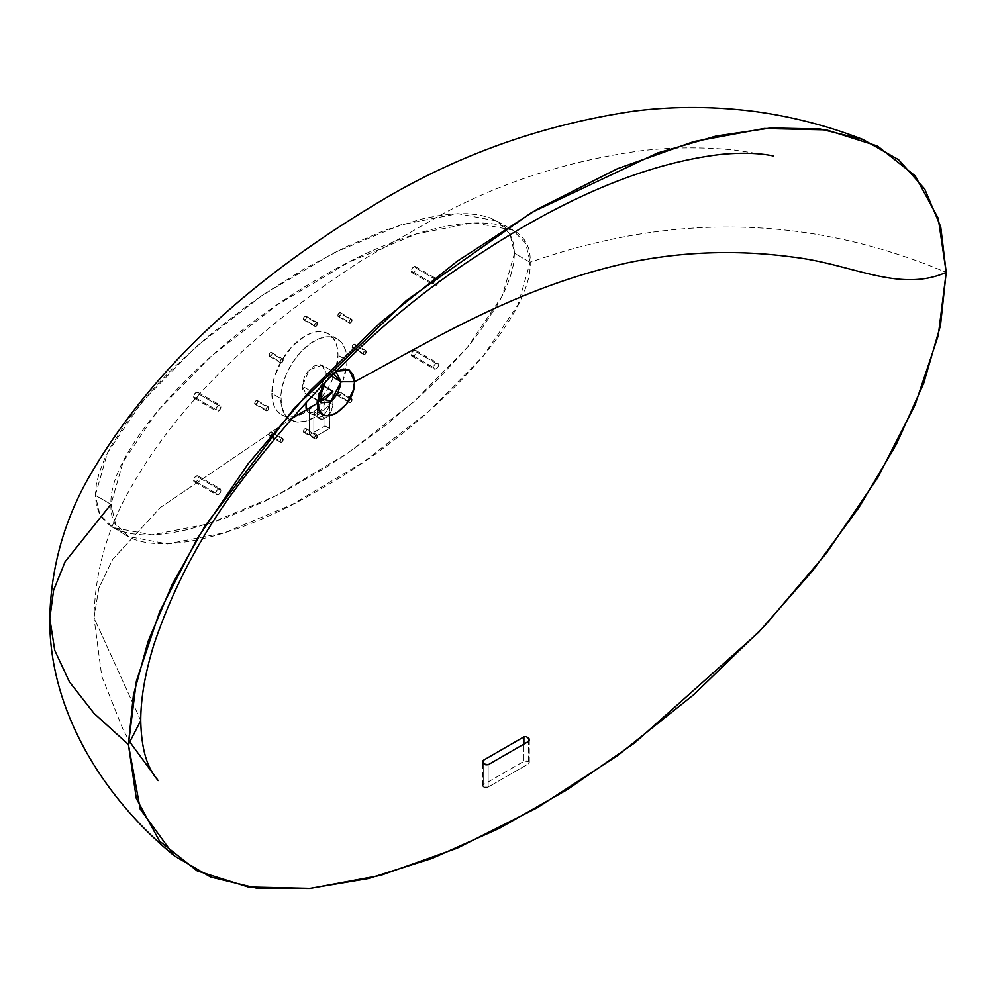 <?xml version="1.0" encoding="UTF-8"?>
<svg xmlns="http://www.w3.org/2000/svg" width="996" height="996" viewBox="0 0 996 996"><rect width="100%" height="100%" fill="white"/><g stroke="black" fill="none" stroke-linecap="round" stroke-linejoin="round"><path stroke-width="0.75" stroke-dasharray="4.98 3.74" d="M319.38 400.89L306.046 393.906L302.249 386.162L317.886 395.188L302.249 386.162L309.358 369.69L322.082 365.208L337.769 374.259L329.589 375.119C327.634 375.803 324.883 378.679 321.322 383.759L317.886 395.188L317.886 402.932L317.886 395.188L329.863 374.969L333.423 373.662M325.406 381.742L334.556 372.541L325.406 381.754M110.979 504.325C108.103 562.528 208.55 555.233 320.563 489.111C432.588 425.877 533.022 317.201 530.158 262.322C672.387 212.086 811.068 215.435 946.2 272.381C811.068 215.435 672.387 212.086 530.158 262.322L518.057 304.739L483.284 356.045L429.475 410.825L363.602 462.007L292.189 504.511L224.561 532.785L167.652 543.953L128.496 536.57L115.449 523.46L110.979 504.325L95.342 495.298L99.812 514.434L112.859 527.544L152.014 534.914L208.911 523.759L276.552 495.485L347.953 452.968L413.838 401.786L467.634 347.019L502.42 295.712L514.509 253.295L510.039 234.147L496.992 221.05L457.836 213.667L400.94 224.822L333.299 253.109L261.886 295.613L196.013 346.795L142.204 401.575L107.431 452.881L95.342 495.298L110.979 504.325L123.068 461.907L157.854 410.601L211.65 355.821L277.535 304.639L348.936 262.135L416.577 233.861L473.474 222.693L512.629 230.076L525.676 243.186L530.158 262.322L514.509 253.295L513.488 264.301L510.45 276.353L505.458 289.288L498.573 302.983L479.275 332.34L467 347.791L437.804 379.376L421.221 395.151L385.141 425.728L345.973 454.325L325.568 467.634L284.283 491.476L263.878 501.723L224.71 518.343L188.618 529.436L172.047 532.81L156.721 534.653L142.851 534.927L130.576 533.657L120.018 530.856L111.278 526.573L104.393 520.833L99.401 513.662L96.363 505.121L95.342 495.298L96.363 484.28L99.401 472.229L104.393 459.305L111.278 445.61L130.576 416.253L156.721 385.054L172.047 369.205L206.234 337.943L243.958 308.274L263.878 294.256L304.925 268.509L345.973 246.871L385.141 230.25L421.221 219.145L437.804 215.771L453.13 213.928L467 213.654L479.275 214.937L489.833 217.726L498.573 222.008L505.458 227.748L510.45 234.919L513.488 243.46L514.509 253.295L530.158 262.322C533.022 204.13 432.588 211.413 320.563 277.535C208.55 340.769 108.103 449.445 110.979 504.325L65.089 561.732L53.622 590.167L49.8 618.441M322.082 365.208L325.48 372.741L331.095 375.99L325.48 372.741L321.683 384.879L322.941 385.601L321.683 384.879L321.683 388.004L321.683 384.879L324.908 377.21L325.418 371.458L323.526 366.416L320.326 364.573L313.865 366.03L307.403 372.018L304.203 377.571L302.249 386.162L302.821 389.959L304.44 392.76L321.322 402.758M140.747 720.581L94.01 617.806L98.841 588.076L112.685 559.304L160.568 507.4L290.571 419.204L160.568 507.4L112.685 559.304L98.841 588.076L94.01 617.806L140.747 720.581M337.806 315.545A2.216 1.282 120 0 0 338.267 316.554A2.216 1.282 120 0 0 339.972 315.956A2.216 1.282 120 0 0 340.931 313.728L352.098 320.189A2.216 1.282 -60 0 1 351.14 322.405A2.216 1.282 -60 0 1 349.434 323.003A2.216 1.282 -60 0 1 348.974 321.994L337.806 315.545L338.267 316.554L340.819 314.499L340.47 312.719L338.765 313.317L337.806 315.545L348.974 321.994A2.216 1.282 -60 0 1 349.945 319.766A2.216 1.282 -60 0 1 351.65 319.168A2.216 1.282 -60 0 1 352.098 320.189L340.931 313.728A2.216 1.282 120 0 0 340.47 312.719A2.216 1.282 120 0 0 338.765 313.317A2.216 1.282 120 0 0 337.806 315.545M303.357 318.957A2.216 1.282 120 0 0 303.817 319.965A2.216 1.282 120 0 0 305.523 319.367A2.216 1.282 120 0 0 306.494 317.151L317.662 323.6A2.216 1.282 -60 0 1 316.691 325.817A2.216 1.282 -60 0 1 314.985 326.414A2.216 1.282 -60 0 1 314.537 325.406L303.357 318.957L303.817 319.965L305.523 319.367L306.494 317.151L306.033 316.13L304.328 316.728L303.357 318.957L314.537 325.406A2.216 1.282 -60 0 1 315.495 323.177A2.216 1.282 -60 0 1 317.201 322.58A2.216 1.282 -60 0 1 317.662 323.6L306.494 317.151A2.216 1.282 120 0 0 306.033 316.13A2.216 1.282 120 0 0 304.328 316.728A2.216 1.282 120 0 0 303.357 318.957M268.92 355.311A2.216 1.282 120 0 0 269.381 356.319A2.216 1.282 120 0 0 271.074 355.734A2.216 1.282 120 0 0 272.045 353.505L283.213 359.954A2.216 1.282 -60 0 1 282.254 362.183A2.216 1.282 -60 0 1 280.548 362.768A2.216 1.282 -60 0 1 280.088 361.76L268.92 355.311L269.381 356.319L271.074 355.734L272.045 353.505L271.584 352.497L269.879 353.082L268.92 355.311L280.088 361.76A2.216 1.282 -60 0 1 281.059 359.531A2.216 1.282 -60 0 1 282.764 358.946A2.216 1.282 -60 0 1 283.213 359.954L272.045 353.505A2.216 1.282 120 0 0 271.584 352.497A2.216 1.282 120 0 0 269.879 353.082A2.216 1.282 120 0 0 268.92 355.311M254.652 403.318A2.216 1.282 120 0 0 255.113 404.326A2.216 1.282 120 0 0 256.819 403.741A2.216 1.282 120 0 0 257.777 401.513L268.945 407.962A2.216 1.282 -60 0 1 267.986 410.19A2.216 1.282 -60 0 1 266.281 410.788A2.216 1.282 -60 0 1 265.82 409.767L254.652 403.318L255.113 404.326L257.665 402.272L257.317 400.504L255.611 401.089L254.652 403.318L265.82 409.767A2.216 1.282 -60 0 1 266.791 407.538A2.216 1.282 -60 0 1 268.497 406.953A2.216 1.282 -60 0 1 268.945 407.962L257.777 401.513A2.216 1.282 120 0 0 257.317 400.504A2.216 1.282 120 0 0 255.611 401.089A2.216 1.282 120 0 0 254.652 403.318M268.92 434.854A2.216 1.282 120 0 0 269.381 435.862A2.216 1.282 120 0 0 271.074 435.277A2.216 1.282 120 0 0 272.045 433.048L283.213 439.497A2.216 1.282 -60 0 1 282.254 441.726A2.216 1.282 -60 0 1 280.548 442.324A2.216 1.282 -60 0 1 280.088 441.303L268.92 434.854L269.381 435.862L271.074 435.277L272.045 433.048L271.584 432.04L269.879 432.625L268.92 434.854L280.088 441.303A2.216 1.282 -60 0 1 281.059 439.074A2.216 1.282 -60 0 1 282.764 438.489A2.216 1.282 -60 0 1 283.213 439.497L272.045 433.048A2.216 1.282 120 0 0 271.584 432.04A2.216 1.282 120 0 0 269.879 432.625A2.216 1.282 120 0 0 268.92 434.854M303.357 431.442A2.216 1.282 120 0 0 303.817 432.451A2.216 1.282 120 0 0 305.523 431.866A2.216 1.282 120 0 0 306.494 429.637L317.662 436.086A2.216 1.282 -60 0 1 316.691 438.315A2.216 1.282 -60 0 1 314.985 438.9A2.216 1.282 -60 0 1 314.537 437.891L303.357 431.442L303.817 432.451L305.523 431.866L306.494 429.637L306.033 428.629L304.328 429.214L303.357 431.442L314.537 437.891A2.216 1.282 -60 0 1 315.495 435.663A2.216 1.282 -60 0 1 317.201 435.078A2.216 1.282 -60 0 1 317.662 436.086L306.494 429.637A2.216 1.282 120 0 0 306.033 428.629A2.216 1.282 120 0 0 304.328 429.214A2.216 1.282 120 0 0 303.357 431.442M337.806 395.088A2.216 1.282 120 0 0 338.267 396.097A2.216 1.282 120 0 0 339.972 395.499A2.216 1.282 120 0 0 340.931 393.283L352.098 399.732A2.216 1.282 -60 0 1 351.14 401.948A2.216 1.282 -60 0 1 349.434 402.546A2.216 1.282 -60 0 1 348.974 401.537L337.806 395.088L338.267 396.097L340.819 394.043L340.47 392.262L338.765 392.86L337.806 395.088L348.974 401.537A2.216 1.282 -60 0 1 349.945 399.309A2.216 1.282 -60 0 1 351.65 398.711A2.216 1.282 -60 0 1 352.098 399.732L340.931 393.283A2.216 1.282 120 0 0 340.47 392.262A2.216 1.282 120 0 0 338.765 392.86A2.216 1.282 120 0 0 337.806 395.088M352.074 347.069A2.216 1.282 120 0 0 352.534 348.09A2.216 1.282 120 0 0 354.227 347.492A2.216 1.282 120 0 0 355.199 345.263L366.366 351.725A2.216 1.282 -60 0 1 365.408 353.941A2.216 1.282 -60 0 1 363.702 354.539A2.216 1.282 -60 0 1 363.241 353.53L352.074 347.069L352.534 348.09L354.227 347.492L355.199 345.263L354.227 344.155L353.032 344.853L352.074 347.069L363.241 353.53A2.216 1.282 -60 0 1 364.212 351.302A2.216 1.282 -60 0 1 365.918 350.704A2.216 1.282 -60 0 1 366.366 351.725L355.199 345.263A2.216 1.282 120 0 0 354.738 344.255A2.216 1.282 120 0 0 353.032 344.853A2.216 1.282 120 0 0 352.074 347.069M319.504 418.706L322.766 419.079L325.804 417.673L331.083 411.36L332.813 405.521L332.851 391.328L332.851 404.613L329.502 402.67L332.851 404.613A11.056 6.387 -60 0 1 325.032 418.158L321.683 416.216A11.056 6.387 120 0 0 329.502 402.67L329.502 428.479L325.032 425.902L309.395 434.928L309.395 409.119L309.993 412.232L311.686 414.187L314.226 414.685L317.214 413.639A11.056 6.387 -60 0 1 311.686 414.187A11.056 6.387 -60 0 1 309.395 409.119L306.046 407.19L309.395 409.119L309.395 434.928L313.865 437.505L313.865 411.709L317.214 413.639L313.865 411.709A11.056 6.387 120 0 0 316.155 416.764A11.056 6.387 120 0 0 321.683 416.216L325.032 418.158A11.056 6.387 -60 0 1 319.504 418.706A11.056 6.387 -60 0 1 317.214 413.639L317.214 403.33L317.214 413.639L313.865 411.709L310.864 412.742L308.337 412.257A11.056 6.387 120 0 0 313.865 411.709L317.214 413.639L320.202 411.224L323.712 405.87L324.995 401.002L324.347 399.695L325.032 400.093A11.056 6.387 -60 0 1 317.214 413.639L317.811 416.751L319.504 418.706L315.184 415.967L313.865 411.709A11.056 6.387 120 0 0 321.397 400.728M306.407 409.705A11.056 6.387 120 0 0 308.337 412.257L306.631 410.302L306.046 407.19M346.932 360.365A46.762 27.004 -60 0 1 346.16 369.006A46.762 27.004 -60 0 1 333.399 398.985L339.424 388.926L343.022 380.621L346.77 364.2L346.932 360.365L337.993 355.199L346.932 360.365L346.77 356.705L344.417 347.206L341.354 342.363L337.246 338.951A46.762 27.004 -60 0 1 346.932 360.365M333.399 398.998A46.762 27.004 -60 0 1 290.483 419.951A46.762 27.004 -60 0 1 280.797 398.549L271.858 393.383A46.762 27.004 120 0 0 281.544 414.797A46.762 27.004 120 0 0 319.156 400.541L311.375 408.024L304.925 412.481L298.476 415.469L292.264 416.876L286.549 416.652L281.544 414.797L277.423 411.385L274.373 406.542L272.493 400.467L271.858 393.383L280.797 398.549A46.762 27.004 -60 0 1 301.203 351.476A46.762 27.004 -60 0 1 337.246 338.951L329.452 336.773L320.314 338.279L310.615 343.321L301.203 351.476L292.886 362.046L286.362 374.11L282.217 386.635L280.947 394.715L281.432 405.633L284.694 414.299L290.483 419.951L298.277 422.13L307.415 420.636L317.101 415.581L326.514 407.426L333.399 398.998M321.683 397.541A46.762 27.004 120 0 0 337.993 355.199L337.358 348.114L335.478 342.039L332.415 337.208L328.307 333.797L323.302 331.942L317.575 331.705L311.375 333.112L304.925 336.113L292.264 346.322L281.544 360.789L274.373 377.322L271.858 393.383A46.762 27.004 120 0 1 292.264 346.322A46.762 27.004 120 0 1 328.307 333.797A46.762 27.004 120 0 1 337.993 355.199L335.478 371.271L332.415 379.638L328.307 387.793L321.683 397.541M193.647 396.744A3.474 2.004 120 0 0 194.369 398.325A3.474 2.004 120 0 0 197.046 397.404A3.474 2.004 120 0 0 198.565 393.906L220.913 406.804A3.474 2.004 -60 0 1 219.394 410.302A3.474 2.004 -60 0 1 216.717 411.236A3.474 2.004 -60 0 1 215.995 409.642L193.647 396.744L194.369 398.325L197.046 397.404L198.565 393.906L197.046 392.15L194.743 393.744L193.647 396.744L215.995 409.642A3.474 2.004 -60 0 1 217.514 406.144A3.474 2.004 -60 0 1 220.191 405.21A3.474 2.004 -60 0 1 220.913 406.804L198.565 393.906A3.474 2.004 120 0 0 197.843 392.312A3.474 2.004 120 0 0 195.166 393.246A3.474 2.004 120 0 0 193.647 396.744M411.286 271.086A3.474 2.004 120 0 0 412.008 272.68A3.474 2.004 120 0 0 414.685 271.746A3.474 2.004 120 0 0 416.204 268.248L438.539 281.158A3.474 2.004 -60 0 1 437.02 284.657A3.474 2.004 -60 0 1 434.343 285.578A3.474 2.004 -60 0 1 433.621 283.997L411.286 271.086L412.008 272.68L414.685 271.746L416.204 268.248L414.685 266.505L412.369 268.098L411.286 271.086L433.621 283.997A3.474 2.004 -60 0 1 435.14 280.499A3.474 2.004 -60 0 1 437.817 279.565A3.474 2.004 -60 0 1 438.539 281.158L416.204 268.248A3.474 2.004 120 0 0 415.481 266.667A3.474 2.004 120 0 0 412.805 267.588A3.474 2.004 120 0 0 411.286 271.086M193.647 480.333A3.474 2.004 120 0 0 194.369 481.927A3.474 2.004 120 0 0 197.046 480.993A3.474 2.004 120 0 0 198.565 477.495L220.913 490.393A3.474 2.004 -60 0 1 219.394 493.892A3.474 2.004 -60 0 1 216.717 494.825A3.474 2.004 -60 0 1 215.995 493.232L193.647 480.333L194.369 481.927L197.046 480.993L198.565 477.495L197.469 475.764L194.743 477.345L193.647 480.333L215.995 493.232A3.474 2.004 -60 0 1 217.514 489.733A3.474 2.004 -60 0 1 220.191 488.812A3.474 2.004 -60 0 1 220.913 490.393L198.565 477.495A3.474 2.004 120 0 0 197.843 475.901A3.474 2.004 120 0 0 195.166 476.835A3.474 2.004 120 0 0 193.647 480.333M411.286 354.688A3.474 2.004 120 0 0 412.008 356.282A3.474 2.004 120 0 0 414.685 355.348A3.474 2.004 120 0 0 416.204 351.849L438.539 364.748A3.474 2.004 -60 0 1 437.02 368.246A3.474 2.004 -60 0 1 434.343 369.18A3.474 2.004 -60 0 1 433.621 367.586L411.286 354.688L412.008 356.282L414.685 355.348L416.204 351.849L415.108 350.119L412.369 351.7L411.286 354.688L433.621 367.586A3.474 2.004 -60 0 1 435.14 364.088A3.474 2.004 -60 0 1 437.817 363.154A3.474 2.004 -60 0 1 438.539 364.748L416.204 351.849A3.474 2.004 120 0 0 415.481 350.256A3.474 2.004 120 0 0 412.805 351.19A3.474 2.004 120 0 0 411.286 354.688M483.683 787.101A3.162 1.83 0 0 0 488.152 787.101L488.152 764.741L488.152 787.101L528.366 763.882A3.162 1.83 0 0 0 529.287 762.6A3.162 1.83 0 0 0 527.345 760.907A3.162 1.83 0 0 0 523.896 761.305L523.896 744.261L523.896 761.305L483.683 784.524A3.162 1.83 0 0 0 482.749 785.819A3.162 1.83 0 0 0 483.683 787.101L483.683 763.558L483.683 787.101L488.152 787.101L528.366 763.882L528.366 741.522L528.366 763.882L529.287 762.6L528.764 761.579L524.369 761.081L483.683 784.524L483.683 763.558L483.683 784.524L482.749 785.819L483.683 787.101M318.284 398.4L317.886 395.188L318.596 399.346M433.621 367.586L434.717 369.317L437.02 368.246L438.352 365.943L438.128 363.416L436.559 363.104L435.14 364.088L433.621 367.586M215.995 493.232L216.717 494.825L218.933 494.327L220.726 491.588L220.502 489.061L218.933 488.75L217.514 489.733L215.995 493.232M438.539 281.158L437.02 284.657L435.14 285.74L434.044 285.329L433.808 282.802L435.601 280.063L437.456 279.428L438.539 281.158M220.913 406.804L219.394 410.302L217.975 411.286L216.406 410.975L216.182 408.447L217.514 406.144L219.817 405.073L220.913 406.804M306.046 402.06L306.046 393.906L306.046 402.06M321.534 400.006L318.21 407.675L313.865 411.709L313.865 437.505L329.502 428.479L329.502 402.67L328.182 408.447L324.671 413.801L320.152 416.926L316.155 416.764M325.032 425.902L325.032 400.093L325.032 425.902L329.502 428.479L313.865 437.505L309.395 434.928L325.032 425.902M319.878 400.902L317.214 400.38L306.046 393.906M363.241 353.53L363.938 354.626L365.408 353.941L366.105 350.866L364.499 351.028L363.241 353.53M348.974 401.537L349.671 402.633L351.14 401.948L351.837 398.873L350.231 399.035L348.974 401.537M314.537 437.891L315.222 438.999L316.404 438.589L317.4 435.24L315.495 435.663L314.537 437.891M280.088 441.303L280.785 442.411L282.254 441.726L282.951 438.651L281.059 439.074L280.088 441.303M265.82 409.767L266.517 410.875L267.986 410.19L268.683 407.115L266.791 407.538L265.82 409.767M280.088 361.76L280.785 362.868L282.254 362.183L282.951 359.108L281.345 359.257L280.088 361.76M314.537 325.406L315.222 326.501L316.404 326.09L317.4 322.741L315.495 323.177L314.537 325.406M348.974 321.994L349.671 323.09L351.14 322.405L351.837 319.33L350.231 319.492L348.974 321.994M329.863 374.969L336.735 371.197M496.992 221.05L512.629 230.076M773.568 155.999L733.716 149.96C702.242 146.96 671.391 147.221 641.138 150.769C568.168 160.717 500.938 182.343 439.46 215.646L362.83 259.794C272.916 318.247 180.712 393.993 125.309 497.776C105.302 535.45 94.869 575.464 94.01 617.806L101.779 676.296L123.79 731.263L130.364 742.705M338.267 316.554L349.434 323.003M303.817 319.965L314.985 326.414M269.381 356.319L280.548 362.768M255.113 404.326L266.281 410.788M269.381 435.862L280.548 442.324M303.817 432.451L314.985 438.9M338.267 396.097L349.434 402.546M352.534 348.09L363.702 354.539M311.686 414.187L308.337 412.257M290.483 419.951L281.544 414.797M194.369 398.325L216.717 411.236M412.008 272.68L434.343 285.578M194.369 481.927L216.717 494.825M412.008 356.282L434.343 369.18M112.859 527.544L128.496 536.57M317.886 402.957L317.886 395.2M529.287 739.829L529.287 762.6M482.749 785.819L482.749 761.604M415.481 350.256L437.817 363.154M197.843 475.901L220.191 488.812M415.481 266.667L437.817 279.565M197.843 392.312L220.191 405.21M337.246 338.951L328.307 333.797M354.738 344.255L365.918 350.704M340.47 392.262L351.65 398.711M306.033 428.629L317.201 435.078M271.584 432.04L282.764 438.489M257.317 400.504L268.497 406.953M271.584 352.497L282.764 358.946M306.033 316.13L317.201 322.58M340.47 312.719L351.65 319.168"/><path stroke-width="1.49" d="M333.423 373.662L341.118 381.779L354.551 381.779L349.347 370.101L336.735 371.197L334.556 372.541L343.271 368.981L349.185 370.014L353.144 374.533L354.551 381.779C434.991 338.702 517.136 287.383 627.43 262.869C681.687 251.527 736.542 249.56 792.007 256.968C851.729 263.728 898.952 293.198 946.2 272.381L938.269 218.348L915.1 175.794L877.451 146.001L826.431 129.891L764.206 128.484L693.789 141.581L617.383 168.747L537.305 209.172L457.226 261.213L380.821 322.281L310.403 390.482L248.166 463.763L197.158 538.761L159.509 612.03L136.34 681.339L128.409 744.535L133.414 695.021L148.118 641.3L172.109 584.652L205.027 525.9L294.467 407.887L406.493 300.406L531.64 212.472L657.447 153.011L716.236 136.016L770.954 127.961L820.368 129.057L862.872 139.44L898.641 159.734L924.724 189.028L940.734 226.876L946.2 272.381C898.952 293.198 851.729 263.728 792.007 256.968C736.542 249.56 681.687 251.527 627.43 262.869C517.136 287.383 434.991 338.702 354.551 381.779L353.144 390.656L346.434 404.003L336.324 413.377L329.315 415.83L326.14 415.743L323.327 414.759L319.318 410.215L317.886 402.944L319.305 394.055L326.115 380.783M325.406 381.754L317.886 402.932L290.571 419.204L317.886 402.957C316.965 430.745 355.697 408.273 354.551 381.779L341.118 381.779L337.059 373.923M331.095 375.99L341.118 381.779L331.095 375.99M862.872 139.44C827.751 125.82 791.795 116.52 755.005 111.54C713.435 106.236 672.898 106.136 633.381 111.241C540.367 125.073 454.3 156.123 375.181 204.367C267.165 269.443 157.58 357.639 88.432 478.03C63.682 521.829 50.796 568.629 49.8 618.441L54.718 650.288L69.446 681.924L94.01 713.335L128.409 744.535L140.747 720.581L128.409 744.535L136.34 798.568L159.509 841.11L197.158 870.915L248.166 887.013L310.403 888.42L380.821 875.335L457.226 848.169L537.305 807.744L617.383 755.703L693.789 694.635L764.206 626.422L826.431 553.154L877.451 478.155L915.1 404.874L938.269 335.577L946.2 272.381L940.485 325.468L923.728 383.236L896.437 444.216L859.062 507.35L812.599 570.808L758.529 632.423L634.676 742.904L567.409 789.554L499.108 828.473L432.102 858.403L368.458 878.534L309.32 888.519L256.059 888.083L210.604 877.028L174.387 855.888L140.175 809.013L128.409 744.535L94.01 713.335L69.446 681.924L54.718 650.288L49.8 618.441L53.622 590.167L65.089 561.732L110.979 504.325M306.046 407.19L306.046 402.06L306.046 407.19A11.056 6.387 120 0 0 306.407 409.705M319.156 400.541A46.762 27.004 120 0 0 321.683 397.541L319.156 400.541M484.143 763.982L482.749 761.654L483.683 760.11L523.896 736.891L526.212 736.579L529.05 738.758L528.366 741.522L488.152 764.741L484.143 763.982M488.152 764.741L485.849 764.866L483.683 763.558L482.749 761.654L483.683 760.11L483.683 763.558L483.683 760.11L523.896 736.891L526.212 736.579L528.764 738.248L529.237 740.314L528.366 741.522L488.152 764.741M318.596 399.346L321.322 402.758L329.601 401.948C331.556 401.276 334.283 398.375 337.769 393.246L341.118 381.779L331.083 400.977L318.284 398.4M318.944 400.853L322.916 400.317L326.115 398.637L332.851 391.328L322.941 385.601L332.851 391.328L319.38 400.89M523.896 744.261L523.896 736.891L523.896 744.261M482.749 761.616L482.973 760.77M321.683 388.004L321.397 400.728A11.056 6.387 120 0 0 321.683 398.163L321.683 388.004M324.347 399.695L321.683 398.163L324.347 399.695M317.214 403.33L317.214 400.38L317.214 403.33M130.364 742.705L158.165 780.603C151.803 773.045 141.507 758.852 140.747 720.581C140.76 698.457 145.067 673.396 153.67 645.396C170.69 594.151 195.614 545.198 228.433 498.56C303.817 395.101 386.448 314.325 476.3 256.233C565.355 197.108 646.877 163.17 720.88 154.43C741.572 152.463 759.139 152.986 773.568 155.999L773.444 155.974M49.8 618.441C48.829 708.032 101.057 795.792 174.387 855.888"/></g></svg>
